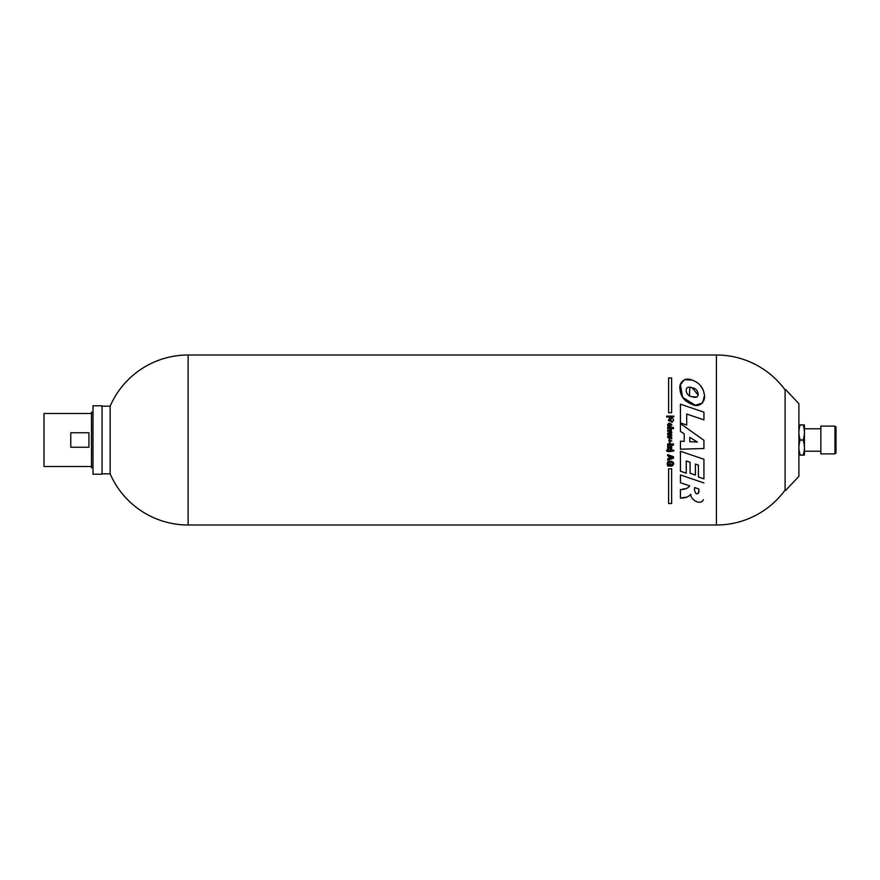 <?xml version="1.0" encoding="UTF-8"?>
<svg xmlns="http://www.w3.org/2000/svg" width="880" height="880" viewBox="0 0 880 880"><rect width="100%" height="100%" fill="white"/><g stroke="black" fill="none" stroke-linecap="round" stroke-linejoin="round"><path stroke-width="1.32" d="M698.522 493.24L698.665 491.029M682.638 489.148L684.244 488.829M686.521 497.134L680.438 498.102C685.256 498.168 688.699 496.881 690.789 494.241C690.041 499.015 700.227 506.099 703.406 499.719L703.406 499.73C700.227 506.077 690.074 499.048 690.789 494.241M698.665 488.917C699.468 491.92 698.698 493.559 696.355 493.856C694.76 492.118 694.199 490.017 694.683 487.564L698.665 488.917M680.438 471.207L680.438 451.264L703.923 459.25L703.923 478.852L698.412 476.993L698.412 465.102L695.398 464.068L695.398 475.079L690.107 473.286L690.107 462.275L686.246 460.955L686.246 473.176L680.438 471.207M680.438 498.102L680.438 489.588C684.86 489.5 687.962 488.268 689.722 485.881L680.438 482.735L680.438 474.947L703.923 482.933M684.222 433.862L680.438 431.409L680.438 423.621L703.923 440.286L703.923 448.514L680.438 449.196L680.438 441.21L684.222 441.353L684.222 433.862M668.602 468.776L671.627 468.776L671.627 503.514L668.602 503.514L668.602 468.776M673.75 416.13L673.75 417.01L666.677 416.999L666.677 416.119L673.75 416.13L666.677 416.119M669.526 417.78L669.526 419.045C668.063 419.76 668.041 420.475 669.471 421.168L671.066 418.132C674.124 418.946 674.377 420.354 671.814 422.345L669.526 417.78L671.814 421.146M670.89 426.591L670.285 426.69L670.285 425.524C670.879 424.27 670.23 424.094 668.36 424.996L669.141 425.546L669.141 426.712L668.426 426.569M670.285 426.69L669.141 426.712M671.176 428.615L673.475 428.615L673.475 427.438L667.667 427.438L667.667 428.637C671.462 427.746 671.495 430.947 667.667 430.056L667.667 431.255C670.78 431.772 671.946 430.892 671.176 428.615L669.207 431.255M671.726 431.849L671.726 433.103L668.657 433.851L671.726 434.709L671.726 436.029L668.657 436.876L671.726 437.668L671.726 438.856L667.667 437.47L667.667 436.172L670.67 435.336L667.667 434.478L667.667 433.169L671.726 431.849L667.667 433.169M670.186 443.135L669.394 443.168L669.394 440.44L668.778 440.539M669.394 443.168L669.394 440.44M667.667 443.96L671.737 443.96L671.737 445.148L667.667 445.148L667.667 443.96M672.441 443.916L673.475 443.916L673.475 445.192L672.441 445.192L672.441 443.916M667.667 445.918L668.712 445.918L670.923 447.975L670.923 445.973L671.726 445.973L671.726 449.306L670.703 449.306L668.492 447.238L668.492 449.383L667.667 449.383L667.667 445.918M668.393 451.605L666.677 451.044L666.677 450.164L668.657 450.714M666.677 451.044L673.75 451.055L673.75 450.175L666.677 450.164M673.475 456.731L673.475 458.216L667.667 460.229L667.667 458.975L668.921 458.557L668.921 456.258L667.667 455.829L667.667 454.63L673.475 456.731M671.693 466.147L671.693 464.849C675.664 462.341 666.743 460.35 668.558 464.827L669.801 464.827L669.801 463.705L670.758 463.705L670.758 466.07L667.854 466.07C664.114 457.853 678.865 461.516 671.693 466.147M668.602 412.72L671.627 412.72L671.627 377.982L668.602 377.982L668.602 412.72M692.186 380.105C683.936 376.431 678.48 383.691 680.086 389.444C680.427 396.264 684.376 401.225 691.911 404.327C700.029 408.815 706.464 400.169 704.143 393.899C703.186 387.332 699.193 382.734 692.186 380.105L684.409 379.698L680.438 384.615L682.605 397.353L695.365 405.262L702.548 402.974L704.297 396.176M680.438 404.173L703.923 412.17L703.923 419.892L686.697 414.029L686.697 425.04L680.438 422.917L680.438 404.173M91.476 466.51L44 466.51L44 413.49L91.476 413.49M698.269 395.142L692.164 387.827C699.072 388.08 701.074 400.235 692.153 396.682C685.014 396.242 683.331 384.274 692.164 387.827L690.987 387.475M697.378 442.079L689.81 437.349L689.81 441.683L697.378 442.079M670.142 440.484L670.142 441.958L670.142 440.484M672.342 457.446L669.867 456.577L669.867 458.249L672.342 457.446L669.867 456.577M673.75 451.055L668.712 451.682M668.921 456.258L667.667 455.829M696.85 382.36L698.874 383.922M700.469 385.572L702.867 389.356M703.659 391.545L704.143 393.899M689.832 387.222L689.436 395.505M692.065 396.649L696.938 397.111M670.703 449.306L668.492 447.238M668.987 439.34L671.869 441.232M667.667 436.172L670.67 435.336M668.657 436.876L671.726 437.668M668.657 433.851L671.726 434.709M667.667 430.056L670.505 430.023M667.755 425.942L667.667 424.292M668.569 423.346L670.362 423.203M671.627 424.204L671.77 425.392M669.449 419.045L671.814 422.345M672.023 416.504L669.779 416.306M92.983 474.21L92.983 405.79L102.08 405.79L102.08 474.21L92.983 474.21M800.239 440C798.457 434.962 798.457 429.913 800.239 424.853C798.457 424.853 798.457 424.853 800.239 424.853C798.457 424.853 798.457 424.853 800.239 424.853L803.088 424.853C804.859 424.853 804.859 424.853 803.088 424.853C804.859 429.891 804.859 434.94 803.088 440C804.859 445.038 804.859 450.087 803.088 455.147C804.859 455.147 804.859 455.147 803.088 455.147C804.859 455.147 804.859 455.147 803.088 455.147L800.239 455.147C798.457 455.147 798.457 455.147 800.239 455.147C798.457 450.109 798.457 445.06 800.239 440L803.088 440L804.078 443.751M799.249 451.396L800.239 455.147M92.983 467.775L91.476 467.775L91.476 412.225L92.983 412.225M88.946 447.249L88.946 432.751L70.763 432.751L70.763 447.249L88.946 447.249M834.988 453.893L834.988 426.107L820.853 426.107L820.853 453.893L834.988 453.893L836 452.881L836 427.119L834.988 426.107M804.441 455.147L804.441 424.853M716.419 355.003L716.419 524.997A84.997 84.997 0 0 0 785.103 490.05L785.103 389.95A84.997 84.997 0 0 0 716.419 355.003L188.122 355.003A84.997 84.997 0 0 0 110.154 406.164L102.08 406.164M785.103 490.05L785.103 389.95M785.554 490.479L798.886 476.355L798.886 403.645L785.554 389.521M102.08 473.836L110.154 473.836L110.154 406.164M716.419 524.997L188.122 524.997L188.122 355.003M820.853 428.78L804.441 428.78M820.853 451.22L804.441 451.22M110.154 473.836A84.997 84.997 0 0 0 188.122 524.997"/></g></svg>
